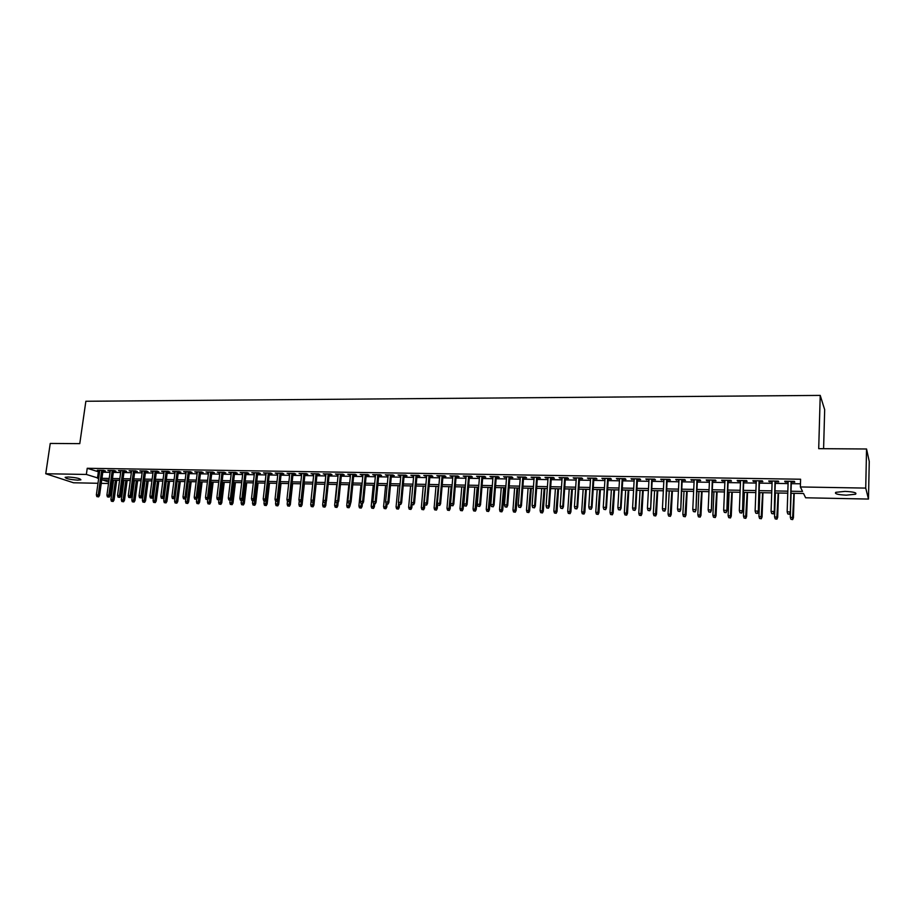 <?xml version="1.0" encoding="UTF-8"?>
<svg xmlns="http://www.w3.org/2000/svg" width="915" height="915" viewBox="0 0 915 915"><rect width="100%" height="100%" fill="white"/><g stroke="black" fill="none" stroke-linecap="round" stroke-linejoin="round"><path stroke-width="1.37" d="M68.259 477.001C76.254 477.584 80.463 478.534 80.886 479.837L77.764 480.146C69.826 479.563 65.628 478.625 65.159 477.31L68.259 477.001M845.025 491.378C853.581 491.812 857.092 492.75 855.559 494.214L846.272 495.164C837.785 494.729 834.297 493.791 835.795 492.327L845.025 491.378M823.592 448.693L824.678 409.703L820.229 395.406L85.861 401.262L79.777 443.638L50.245 443.443L45.75 473.741L86.353 474.45L98.683 478.248M820.229 395.406L818.708 448.659L866.551 448.99L869.25 461.446L868.484 499.064L805.635 497.783L803.542 493.494L790.96 493.254M113.105 483.589L111.802 483.566M108.519 483.497L101.256 483.349M97.985 483.28L73.532 482.777L45.75 473.741M102.983 470.939L105.454 470.973L103.635 470.333L97.333 470.23L99.712 470.882M113.517 471.111L115.999 471.145L114.192 470.504L107.844 470.401L110.246 471.053M124.12 471.282L126.613 471.317L124.829 470.665L118.435 470.573L120.849 471.225M134.802 471.454L137.319 471.488L135.534 470.836L129.095 470.733L131.531 471.397M145.565 471.625L148.093 471.66L146.331 471.019L139.846 470.905L142.282 471.568M156.396 471.797L158.947 471.843L157.197 471.191L150.666 471.088L153.125 471.751M167.319 471.98L169.881 472.014L168.154 471.362L161.578 471.259L164.048 471.923M178.322 472.151L180.895 472.197L179.191 471.534L172.558 471.431L175.051 472.106M189.405 472.334L191.99 472.38L190.309 471.717L183.629 471.614L186.134 472.277M200.579 472.517L203.176 472.552L201.517 471.9L194.781 471.785L197.297 472.46M211.834 472.7L214.442 472.735L212.795 472.071L206.012 471.968L208.551 472.643M223.169 472.883L225.799 472.918L224.175 472.254L217.335 472.151L219.886 472.826M234.595 473.066L237.237 473.112L235.624 472.437L228.739 472.334L231.312 473.009M246.101 473.249L248.766 473.295L247.176 472.62L240.233 472.517L242.818 473.192M257.698 473.444L260.375 473.478L258.808 472.815L251.819 472.7L254.416 473.387M269.387 473.627L272.075 473.673L270.531 472.998L263.486 472.883L266.105 473.57M281.168 473.821L283.867 473.867L282.346 473.181L275.255 473.078L277.886 473.764M293.029 474.016L295.751 474.05L294.253 473.375L287.104 473.261L289.746 473.959M304.992 474.199L307.737 474.245L306.25 473.57L299.045 473.455L301.71 474.153M317.048 474.405L319.804 474.439L318.351 473.764L311.077 473.65L313.765 474.347M329.194 474.599L331.973 474.645L330.532 473.959L323.212 473.844L325.912 474.542M341.444 474.794L344.223 474.839L342.816 474.153L335.439 474.039L338.161 474.736M353.773 474.988L356.587 475.034L355.203 474.347L347.757 474.233L350.502 474.942M366.217 475.194L369.042 475.24L367.681 474.553L360.178 474.428L362.935 475.137M378.753 475.4L381.589 475.445L380.263 474.748L372.702 474.633L375.47 475.343M391.391 475.606L394.251 475.651L392.935 474.954L385.318 474.828L388.109 475.548M404.133 475.811L407.003 475.857L405.722 475.16L398.036 475.034L400.85 475.754M416.966 476.017L419.859 476.063L418.601 475.365L410.858 475.24L413.694 475.96M429.913 476.223L432.829 476.269L431.594 475.571L423.794 475.445L426.642 476.177M442.963 476.441L445.891 476.486L444.69 475.777L436.821 475.651L439.692 476.383M456.116 476.646L459.067 476.692L457.889 475.994L449.951 475.869L452.845 476.601M469.384 476.864L472.346 476.909L471.202 476.2L463.207 476.075L466.112 476.807M482.754 477.081L485.739 477.127L484.618 476.418L476.555 476.292L479.483 477.024M496.239 477.298L499.247 477.344L498.149 476.635L490.017 476.498L492.968 477.241M509.827 477.516L512.857 477.573L511.794 476.852L503.593 476.715L506.567 477.47M523.54 477.744L526.582 477.79L525.553 477.07L517.284 476.944L520.269 477.687M537.357 477.962L540.422 478.019L539.427 477.287L531.089 477.161L534.097 477.916M551.299 478.19L554.376 478.236L553.415 477.516L545.008 477.378L548.039 478.133M565.356 478.419L568.455 478.465L567.517 477.744L559.042 477.607L562.096 478.362M579.527 478.648L582.649 478.694L581.746 477.973L573.19 477.836L576.267 478.591M593.824 478.877L596.969 478.934L596.088 478.202L587.464 478.065L590.564 478.831M608.235 479.117L611.403 479.163L610.568 478.431L601.864 478.293L604.987 479.06M622.772 479.346L625.963 479.403L625.162 478.659L616.39 478.522L619.524 479.3M637.435 479.586L640.649 479.632L639.882 478.9L631.03 478.751L634.198 479.529M652.223 479.826L655.46 479.872L654.728 479.128L645.807 478.991L648.987 479.769M667.149 480.066L670.398 480.123L669.7 479.369L660.699 479.231L663.913 480.009M682.201 480.306L685.472 480.364L684.809 479.609L675.727 479.471L678.964 480.261M697.379 480.558L700.673 480.604L700.055 479.86L690.894 479.712L694.153 480.501M712.694 480.798L716.01 480.855L715.427 480.101L706.186 479.952L706.792 480.707L709.468 480.752M728.146 481.05L731.485 481.107L730.936 480.352L721.615 480.203L722.187 480.958L724.92 481.004M743.723 481.301L747.098 481.359L746.583 480.604L737.181 480.455L737.707 481.21L740.521 481.256M759.45 481.565L762.847 481.61L762.378 480.855L752.885 480.707L753.377 481.462L756.248 481.507M775.314 481.816L778.734 481.873L778.31 481.107L768.737 480.958L769.183 481.713L772.123 481.759M791.029 491.229L802.546 491.447L800.362 486.952L800.602 479.231L87.234 468.286L99.541 472.151M102.812 472.209L110.063 472.334M113.334 472.38L120.666 472.506M123.948 472.563L131.348 472.689M134.631 472.735L142.111 472.861M145.394 472.918L152.954 473.044M156.236 473.101L163.877 473.227M167.159 473.284L174.879 473.41M178.162 473.467L185.962 473.593M189.245 473.65L197.137 473.776M200.419 473.833L208.391 473.959M211.674 474.016L219.726 474.153M223.008 474.21L231.152 474.347M234.434 474.393L242.658 474.53M245.941 474.588L254.267 474.725M257.55 474.782L265.956 474.919M269.239 474.976L277.725 475.114M281.008 475.171L289.598 475.32M292.88 475.365L301.561 475.514M304.844 475.571L313.616 475.709M316.899 475.766L325.774 475.914M329.057 475.972L338.012 476.12M341.295 476.177L350.353 476.326M353.636 476.383L362.798 476.532M366.08 476.589L375.344 476.738M378.616 476.795L387.983 476.955M391.254 477.001L400.724 477.161M403.995 477.218L413.569 477.378M416.84 477.436L426.516 477.596M429.787 477.641L439.566 477.813M442.837 477.859L452.719 478.03M456.002 478.076L465.987 478.248M469.258 478.305L479.369 478.465M482.64 478.522L492.853 478.694M496.124 478.751L506.453 478.922M509.724 478.98L520.166 479.151M523.426 479.197L533.994 479.38M537.254 479.437L547.936 479.609M551.196 479.666L561.993 479.849M565.253 479.895L576.176 480.078M579.424 480.135L590.472 480.318M593.721 480.375L604.895 480.558M608.143 480.615L619.444 480.798M622.68 480.855L634.106 481.038M637.355 481.096L648.907 481.29M652.143 481.347L663.832 481.542M667.069 481.587L678.896 481.782M682.121 481.839L694.073 482.045M697.31 482.091L709.399 482.297M712.625 482.342L724.863 482.548M728.077 482.605L740.452 482.811M743.666 482.868L756.19 483.074M759.393 483.12L772.066 483.337M775.268 483.394L788.078 483.6M791.281 483.658L800.453 483.806M791.326 482.079L794.769 482.136L794.38 481.359L784.715 481.21L785.127 481.976L788.135 482.022M866.551 448.99L865.727 488.095L868.484 499.064M87.234 468.286L86.353 474.45M800.362 486.952L865.727 488.095M101.954 478.316L109.217 478.454M112.488 478.511L119.831 478.648M123.102 478.705L130.525 478.842M133.796 478.911L141.287 479.048M144.57 479.105L152.142 479.254M155.413 479.311L163.064 479.46M166.347 479.517L174.079 479.666M177.361 479.723L185.173 479.872M188.456 479.929L196.348 480.078M199.63 480.146L207.614 480.295M210.896 480.352L218.96 480.501M222.242 480.569L230.386 480.718M233.668 480.787L241.915 480.935M245.197 480.993L253.524 481.153M256.806 481.21L265.213 481.37M268.495 481.439L277.005 481.599M280.287 481.656L288.888 481.816M292.171 481.873L300.852 482.045M304.146 482.102L312.919 482.262M316.201 482.331L325.077 482.491M328.371 482.56L337.338 482.72M340.62 482.788L349.69 482.96M352.973 483.017L362.146 483.189M365.428 483.246L374.693 483.429M377.975 483.486L387.342 483.658M390.625 483.726L400.095 483.898M403.378 483.966L412.951 484.138M416.222 484.207L425.91 484.39M429.181 484.447L438.971 484.63M442.254 484.687L452.147 484.881M455.418 484.939L465.426 485.122M468.697 485.19L478.808 485.373M482.079 485.442L492.304 485.625M495.575 485.693L505.915 485.888M509.186 485.945L519.64 486.14M522.911 486.208L533.479 486.403M536.75 486.46L547.433 486.666M550.704 486.723L561.513 486.929M564.772 486.986L575.707 487.192M578.966 487.249L590.015 487.455M593.275 487.523L604.449 487.729M607.709 487.787L619.009 488.004M622.257 488.061L633.695 488.278M636.943 488.335L648.506 488.553M651.755 488.621L663.455 488.839M666.692 488.896L678.53 489.125M681.755 489.182L693.73 489.399M696.956 489.468L709.068 489.697M712.293 489.754L724.543 489.983M727.757 490.04L740.155 490.28M743.369 490.337L755.904 490.566M759.118 490.634L771.791 490.863M775.005 490.932L787.826 491.172M108.999 480.078L102.549 479.952L108.725 482.056M111.859 483.12L113.105 483.543M787.758 493.185L774.936 492.945M771.722 492.876L759.038 492.636M755.824 492.567L743.289 492.327M740.075 492.27L727.677 492.03M724.451 491.961L712.202 491.732M708.976 491.664L696.864 491.435M693.639 491.366L681.664 491.138M678.427 491.081L666.589 490.852M663.352 490.783L651.652 490.554M648.403 490.497L636.84 490.268M633.592 490.211L622.154 489.994M618.895 489.925L607.594 489.708M604.335 489.651L593.149 489.434M589.9 489.365L578.84 489.159M575.581 489.09L564.647 488.885M561.387 488.816L550.567 488.61M547.307 488.541L536.613 488.335M533.342 488.278L522.774 488.072M519.503 488.004L509.049 487.809M505.778 487.741L495.438 487.546M492.167 487.478L481.931 487.283M478.659 487.215L468.549 487.02M465.266 486.963L455.258 486.769M451.987 486.7L442.094 486.517M438.811 486.448L429.021 486.265M425.75 486.197L416.062 486.014M412.779 485.945L403.206 485.762M399.924 485.693L390.453 485.51M387.171 485.453L377.803 485.27M374.521 485.213L365.245 485.03M361.963 484.961L352.801 484.79M349.507 484.721L340.437 484.55M337.155 484.493L328.188 484.31M324.894 484.252L316.018 484.081M312.736 484.012L303.952 483.841M300.669 483.783L291.976 483.612M288.694 483.555L280.093 483.383M276.81 483.326L268.301 483.154M265.018 483.097L256.6 482.937M253.318 482.868L244.991 482.708M241.709 482.64L233.474 482.479M230.191 482.422L222.036 482.262M218.754 482.205L210.69 482.045M207.408 481.976L199.424 481.828M196.142 481.759L188.238 481.61M184.956 481.553L177.144 481.393M173.861 481.336L166.13 481.187M162.847 481.118L155.195 480.97M151.924 480.913L144.353 480.764M141.07 480.695L133.579 480.558M130.296 480.489L122.885 480.352M119.613 480.284L112.27 480.146M98.317 472.129L97.459 478.225M785.15 481.221L785.127 481.976M769.206 480.958L769.183 481.713M753.4 480.707L753.377 481.462M737.742 480.455L737.707 481.21M722.221 480.215L722.187 480.958M706.826 479.963L706.792 480.707M691.568 479.723L691.534 480.455M676.448 479.483L676.414 480.215M661.454 479.243L661.419 479.975M646.596 479.003L646.55 479.735M631.865 478.774L631.819 479.494M617.248 478.534L617.213 479.254M602.768 478.305L602.722 479.025M588.402 478.076L588.356 478.785M574.163 477.847L574.117 478.556M560.049 477.619L559.991 478.328M546.038 477.401L545.992 478.099M532.153 477.173L532.107 477.882M518.382 476.955L518.336 477.653M504.725 476.738L504.668 477.436M491.183 476.521L491.126 477.218M477.744 476.303L477.687 477.001M464.42 476.097L464.363 476.784M451.209 475.88L451.152 476.566M438.102 475.674L438.045 476.36M425.098 475.468L425.04 476.143M412.196 475.262L412.139 475.937M399.397 475.057L399.34 475.731M386.713 474.851L386.645 475.526M374.121 474.656L374.052 475.32M361.619 474.45L361.551 475.125M349.221 474.256L349.164 474.919M336.926 474.062L336.857 474.725M324.722 473.867L324.653 474.519M312.621 473.673L312.553 474.325M300.612 473.478L300.532 474.13M288.683 473.284L288.614 473.936M276.856 473.101L276.788 473.753M265.121 472.906L265.041 473.558M253.466 472.723L253.398 473.364M241.915 472.54L241.835 473.181M230.443 472.357L230.363 472.998M219.051 472.174L218.971 472.815M207.751 471.991L207.671 472.632M196.542 471.82L196.462 472.449M185.402 471.637L185.322 472.266M174.353 471.465L174.273 472.083M163.385 471.282L163.305 471.911M152.508 471.111L152.416 471.74M141.699 470.939L141.619 471.557M130.971 470.768L130.891 471.385M120.323 470.596L120.231 471.214M109.754 470.424L109.663 471.042M99.255 470.264L99.163 470.87M789.405 514.001L787.792 513.956L789.565 514.276L790.057 511.908L787.152 511.828L788.158 481.267M791.052 481.313L790.343 512.4L791.349 481.313M789.565 514.276L790.343 512.4M787.152 511.828L787.792 513.956M790.937 519.297L792.676 519.594L790.937 519.297L790.308 517.215L793.431 517.764L794.209 493.311M792.527 519.331L793.923 493.311M790.308 517.215L791.086 493.254M793.431 517.764L792.676 519.594M773.312 513.59L771.711 513.555L773.484 513.864L773.953 511.508L771.071 511.439L772.146 481.004M775.016 481.05L774.262 512L775.348 481.061M773.484 513.864L774.262 512M771.071 511.439L771.711 513.555M757.357 513.189L755.767 513.155L757.54 513.464L757.986 511.119L755.127 511.05L756.27 480.752M759.118 480.798L758.329 511.611L759.484 480.81M757.54 513.464L758.329 511.611M755.127 511.05L755.767 513.155M741.539 512.8L739.961 512.755L741.745 513.063L742.157 510.73L739.331 510.662L740.544 480.501M743.369 480.547L742.534 511.222L743.758 480.558M741.745 513.063L742.534 511.222M739.331 510.662L739.961 512.755M725.858 512.4L724.303 512.366L726.087 512.675L726.476 510.341L723.674 510.273L724.955 480.261M727.757 480.295L726.887 510.833L728.168 480.306M726.087 512.675L726.887 510.833M723.674 510.273L724.303 512.366M775.188 518.874L776.915 519.171L775.188 518.874L774.559 516.803L777.681 517.352L778.516 493.013M776.755 518.919L778.207 493.002M774.559 516.803L775.382 492.945M777.681 517.352L776.915 519.171M759.564 518.462L761.303 518.759L759.564 518.462L758.935 516.392L762.069 516.941L762.961 492.705M761.12 518.496L762.618 492.705M758.935 516.392L759.827 492.647M762.069 516.941L761.303 518.759M744.078 518.05L745.817 518.347L744.078 518.05L743.46 515.991L746.594 516.54L747.544 492.407M745.622 518.084L747.166 492.407M743.46 515.991L744.398 492.35M746.594 516.54L745.817 518.347M728.729 517.638L730.479 517.936L728.729 517.638L728.111 515.591L731.257 516.129L732.252 492.11M730.262 517.684L731.851 492.11M728.111 515.591L729.106 492.053M731.257 516.129L730.479 517.936M710.326 512.011L708.782 511.977L710.566 512.286L710.932 509.964L708.153 509.895L709.502 480.009M712.27 480.055L711.367 510.456L712.728 480.055M710.566 512.286L711.367 510.456M708.153 509.895L708.782 511.977M713.517 517.238L715.267 517.535L713.517 517.238L712.899 515.202L716.045 515.74L717.097 491.824M715.027 517.272L716.662 491.812M712.899 515.202L713.94 491.767M716.045 515.74L715.267 517.535M694.931 511.622L693.398 511.588L695.183 511.897L695.526 509.586L692.769 509.518L694.188 479.769M696.933 479.803L695.995 510.067L697.413 479.815M695.183 511.897L695.995 510.067M692.769 509.518L693.398 511.588M698.431 516.838L700.181 517.124L698.431 516.838L697.825 514.802L700.97 515.339L702.068 491.538M699.929 516.872L701.611 491.527M697.825 514.802L698.911 491.469M700.97 515.339L700.181 517.124M679.662 511.245L678.141 511.199L679.937 511.508L680.257 509.209L677.523 509.14L678.999 479.517M681.732 479.563L680.749 509.701L682.235 479.574M679.937 511.508L680.749 509.701M677.523 509.14L678.141 511.199M683.471 516.437L685.221 516.735L683.471 516.437L682.865 514.413L686.021 514.951L687.165 491.241M684.969 516.472L686.685 491.241M682.865 514.413L684.008 491.183M686.021 514.951L685.221 516.735M664.53 510.867L663.032 510.822L664.816 511.13L665.125 508.843L662.414 508.774L663.947 479.277M666.646 479.323L665.64 509.323L667.184 479.334M664.816 511.13L665.64 509.323M662.414 508.774L663.032 510.822M668.648 516.037L670.398 516.335L668.648 516.037L668.042 514.036L671.198 514.562L672.399 490.955M670.123 516.083L671.885 490.955M668.042 514.036L669.231 490.897M671.198 514.562L670.398 516.335M649.536 510.49L648.037 510.444L649.833 510.753L650.119 508.477L647.431 508.408L649.032 479.048M651.709 479.083L650.657 508.957L652.269 479.094M649.833 510.753L650.657 508.957M647.431 508.408L648.037 510.444M653.951 515.648L655.7 515.946L653.951 515.648L653.344 513.647L656.501 514.184L657.748 490.68M655.414 515.694L657.21 490.669M653.344 513.647L654.58 490.612M656.501 514.184L655.7 515.946M634.667 510.113L633.18 510.078L634.976 510.376L635.239 508.111L632.574 508.042L634.232 478.808M636.886 478.854L635.239 508.111L635.799 508.591L637.481 478.854M634.976 510.376L635.799 508.591M632.574 508.042L633.18 510.078M639.368 515.259L641.129 515.557L639.368 515.259L638.773 513.269L641.93 513.795L643.222 490.394M640.82 515.305L642.662 490.383M638.773 513.269L640.054 490.337M641.93 513.795L641.129 515.557M619.924 509.747L618.46 509.701L620.256 510.01L620.496 507.745L617.854 507.676L619.569 478.568M622.2 478.614L620.496 507.745L621.079 508.225L622.818 478.625M620.256 510.01L621.079 508.225M617.854 507.676L618.46 509.701M624.922 514.882L626.672 515.168L624.922 514.882L624.327 512.892L627.484 513.418L628.822 490.12M626.352 514.916L628.228 490.108M624.327 512.892L625.654 490.063M627.484 513.418L626.672 515.168M605.307 509.381L603.854 509.335L605.65 509.644L605.867 507.39L603.248 507.322L605.032 478.339M607.64 478.385L605.867 507.39L606.485 507.859L608.281 478.396M605.65 509.644L606.485 507.859M603.248 507.322L603.854 509.335M610.58 514.493L612.341 514.79L610.58 514.493L609.996 512.526L613.153 513.052L614.537 489.845M612.009 514.539L613.931 489.834M609.996 512.526L611.369 489.777M613.153 513.052L612.341 514.79M590.815 509.015L589.374 508.98L591.17 509.278L591.376 507.036L588.78 506.967L590.61 478.11M593.195 478.156L591.376 507.036L592.016 507.505L593.869 478.156M591.17 509.278L592.016 507.505M588.78 506.967L589.374 508.98M596.374 514.116L598.124 514.413L596.374 514.116L595.779 512.148L598.948 512.675L600.377 489.571M597.792 514.161L599.737 489.559M595.779 512.148L597.198 489.514M598.948 512.675L598.124 514.413M576.45 508.649L575.02 508.614L576.816 508.912L576.999 506.681L574.426 506.613L576.313 477.882M578.886 477.927L576.999 506.681L577.662 507.15L579.572 477.939M576.816 508.912L577.662 507.15M574.426 506.613L575.02 508.614M582.283 513.75L584.033 514.036L582.283 513.75L581.688 511.782L584.857 512.309L586.332 489.296M583.678 513.784L585.669 489.285M581.688 511.782L583.152 489.239M584.857 512.309L584.033 514.036M562.21 508.294L560.792 508.26L562.588 508.557L562.748 506.327L560.197 506.269L562.142 477.653M564.681 477.699L562.748 506.327L563.434 506.807L565.401 477.71M562.588 508.557L563.434 506.807M560.197 506.269L560.792 508.26M568.307 513.372L570.056 513.658L568.307 513.372L567.723 511.428L570.88 511.943L572.401 489.033M569.69 513.407L571.715 489.01M567.723 511.428L569.221 488.965M570.88 511.943L570.056 513.658M548.085 507.939L546.678 507.905L548.474 508.202L548.623 505.984L546.083 505.915L548.085 477.436M550.613 477.47L548.623 505.984L549.32 506.453L551.345 477.481M548.474 508.202L549.32 506.453M546.083 505.915L546.678 507.905M554.444 513.006L556.194 513.292L554.444 513.006L553.861 511.062L557.029 511.577L558.585 488.759M555.817 513.041L557.887 488.747M553.861 511.062L555.405 488.702M557.029 511.577L556.194 513.292M534.074 507.585L532.679 507.55L534.486 507.848L534.6 505.64L532.095 505.572L534.143 477.207M536.648 477.253L534.6 505.64L535.332 506.109L537.414 477.264M534.486 507.848L535.332 506.109M532.095 505.572L532.679 507.55M540.696 512.64L542.458 512.926L540.696 512.64L540.113 510.707L543.281 511.222L544.894 488.496M542.057 512.675L544.162 488.484M540.113 510.707L541.703 488.438M543.281 511.222L542.458 512.926M520.189 507.242L518.805 507.207L520.601 507.493L520.704 505.297L518.222 505.24L520.326 476.99M522.808 477.024L520.704 505.297L521.459 505.766L523.586 477.035M520.601 507.493L521.459 505.766M518.222 505.24L518.805 507.207M527.051 512.274L528.813 512.56L527.051 512.274L526.48 510.353L529.659 510.867L531.295 488.233M528.413 512.309L530.551 488.221M526.48 510.353L528.104 488.175M529.659 510.867L528.813 512.56M506.418 506.887L505.046 506.853L506.841 507.15L506.933 504.966L504.462 504.897L506.613 476.772M509.072 476.807L506.933 504.966L507.711 505.423L509.884 476.818M506.841 507.15L507.711 505.423M504.462 504.897L505.046 506.853M513.532 511.92L515.294 512.206L513.532 511.92L512.96 509.998L516.14 510.513L517.821 487.969M514.882 511.954L517.044 487.958M512.96 509.998L514.63 487.912M516.14 510.513L515.294 512.206M492.75 506.544L491.389 506.51L493.196 506.807L493.265 504.623L490.817 504.565L493.025 476.555M495.461 476.589L493.265 504.623L494.066 505.091L496.296 476.601M493.196 506.807L494.066 505.091M490.817 504.565L491.389 506.51M500.116 511.565L501.878 511.84L500.116 511.565L499.556 509.655L502.724 510.158L504.451 487.718M501.454 511.599L503.65 487.706M499.556 509.655L501.26 487.661M502.724 510.158L501.878 511.84M479.208 506.212L477.859 506.178L479.666 506.464L479.712 504.291L477.287 504.234L479.54 476.338M481.965 476.372L479.712 504.291L480.535 504.76L482.811 476.383M479.666 506.464L480.535 504.76M477.287 504.234L477.859 506.178M486.814 511.211L488.576 511.485L486.814 511.211L486.254 509.3L489.422 509.815L491.183 487.466M488.141 511.245L490.371 487.443M486.254 509.3L487.992 487.398M489.422 509.815L488.576 511.485M465.769 505.869L464.431 505.835L466.238 506.121L466.273 503.959L463.859 503.902L466.17 476.12M468.572 476.166L466.273 503.959L467.108 504.428L469.441 476.177M466.238 506.121L467.108 504.428M463.859 503.902L464.431 505.835M473.615 510.856L475.377 511.142L473.615 510.856L473.055 508.957L476.235 509.472L478.03 487.203M474.931 510.89L477.195 487.192M473.055 508.957L474.828 487.146M476.235 509.472L475.377 511.142M452.445 505.538L451.118 505.503L452.925 505.789L452.936 503.639L450.557 503.582L452.902 475.914M455.281 475.949L452.936 503.639L453.794 504.096L456.173 475.96M452.925 505.789L453.794 504.096M450.557 503.582L451.118 505.503M460.519 510.513L462.292 510.787L460.519 510.513L459.971 508.626L463.139 509.129L464.98 486.952M461.823 510.547L464.122 486.94M459.971 508.626L461.778 486.894M463.139 509.129L462.292 510.787M439.234 505.206L437.919 505.172L439.715 505.457L439.715 503.307L437.347 503.25L439.749 475.697M442.105 475.743L439.715 503.307L440.595 503.776L443.02 475.754M439.715 505.457L440.595 503.776M437.347 503.25L437.919 505.172M447.538 510.158L449.299 510.444L447.538 510.158L446.978 508.282L450.157 508.786L450.592 503.696M448.83 510.193L451.152 486.688M446.978 508.282L448.83 486.643M450.157 508.786L449.299 510.444M426.127 504.874L424.812 504.84L426.619 505.126L426.607 502.987L424.251 502.93L426.699 475.491M429.043 475.526L426.607 502.987L427.499 503.444L429.97 475.548M426.619 505.126L427.499 503.444M424.251 502.93L424.812 504.84M434.648 509.815L436.421 510.101L434.648 509.815L434.099 507.951L437.279 508.454L437.644 504.245M435.94 509.849L438.296 486.437M434.099 507.951L435.986 486.391M437.279 508.454L436.421 510.101M413.123 504.542L411.83 504.52L413.626 504.806L413.591 502.667L411.27 502.61L413.752 475.285M416.073 475.32L413.591 502.667L414.518 503.124L417.034 475.343M413.626 504.806L414.518 503.124M411.27 502.61L411.83 504.52M421.872 509.483L423.634 509.758L421.872 509.483L421.323 507.619L424.503 508.111L424.8 504.771M423.142 509.518L425.532 486.197M421.323 507.619L423.245 486.151M424.503 508.111L423.634 509.758M400.221 504.222L398.94 504.188L400.747 504.474L400.69 502.358L398.38 502.301L400.919 475.079M403.218 475.114L400.69 502.358L401.628 502.815L404.19 475.137M400.747 504.474L401.628 502.815M398.38 502.301L398.94 504.188M409.188 509.14L410.961 509.415L409.188 509.14L408.639 507.287L411.819 507.779L412.105 504.657M410.458 509.175L411.327 502.838M408.639 507.287L410.595 485.899M411.819 507.779L410.961 509.415M387.422 503.902L386.153 503.868L387.96 504.154L387.891 502.038L385.604 501.98L388.177 474.874M390.465 474.908L387.891 502.038L388.852 502.495L391.448 474.931M387.96 504.154L388.852 502.495M385.604 501.98L386.153 503.868M396.607 508.809L398.38 509.083L396.607 508.809L396.069 506.956L399.237 507.459L399.523 504.44M397.865 508.843L398.666 503.284M396.069 506.956L398.059 485.659M399.237 507.459L398.38 509.083M374.738 503.582L373.469 503.547L375.276 503.833L375.196 501.729L372.92 501.672L375.539 474.679M377.803 474.713L375.196 501.729L376.168 502.186L378.821 474.725M375.276 503.833L376.168 502.186M372.92 501.672L373.469 503.547M384.128 508.477L385.89 508.751L384.128 508.477L383.591 506.635L386.759 507.127L387.045 504.131M385.375 508.511L386.107 503.719M383.591 506.635L385.604 485.419M386.759 507.127L385.89 508.751M362.146 503.261L360.887 503.239L362.695 503.513L362.603 501.42L360.338 501.363L363.003 474.473M365.257 474.508L362.603 501.42L363.587 501.878L366.286 474.53M362.695 503.513L363.587 501.878M360.338 501.363L360.887 503.239M371.742 508.145L373.503 508.42L371.742 508.145L371.204 506.315L374.384 506.807L374.67 503.822M372.977 508.18L373.686 503.65M371.204 506.315L373.263 485.179M374.384 506.807L373.503 508.42M349.656 502.953L348.409 502.918L350.216 503.204L350.102 501.111L347.86 501.054L350.571 474.279M352.801 474.313L350.102 501.111L351.108 501.569L353.842 474.325M347.265 507.493L349.027 507.768L347.265 507.493L346.728 505.675L349.907 506.167L351.108 501.569M347.86 501.054L348.409 502.918M359.458 507.825L361.219 508.088L359.458 507.825L358.92 505.995L362.1 506.487L362.386 503.513M360.682 507.848L361.379 503.456M358.92 505.995L361.002 484.95M362.1 506.487L361.219 508.088M337.258 502.644L336.022 502.61L337.829 502.895L337.704 500.814L335.485 500.757L338.23 474.073M340.437 474.119L337.704 500.814L338.733 501.26L341.501 474.13M337.829 502.895L338.733 501.26M335.485 500.757L336.022 502.61M348.478 507.528L349.175 503.181M346.728 505.675L348.844 484.71M349.907 506.167L349.027 507.768M324.962 502.335L323.738 502.301L325.546 502.587L325.408 500.505L323.201 500.448L325.98 473.879M328.176 473.913L325.408 500.505L326.449 500.963L329.263 473.936M325.546 502.587L326.449 500.963M323.201 500.448L323.738 502.301M335.165 507.173L336.926 507.448L335.165 507.173L334.627 505.354L337.807 505.846L338.173 502.266M336.365 507.207L337.063 502.873M334.627 505.354L336.777 484.481M337.807 505.846L336.926 507.448M312.77 502.026L311.558 501.992L313.353 502.278L313.204 500.208L311.009 500.15L313.834 473.684M316.018 473.718L313.204 500.208L314.257 500.654L317.116 473.741M313.353 502.278L314.257 500.654M311.009 500.15L311.558 501.992M323.155 506.853L324.916 507.127L323.155 506.853L322.629 505.046L325.809 505.538L326.243 501.329M324.356 506.887L325.042 502.564M322.629 505.046L324.802 484.252M325.809 505.538L324.916 507.127M300.658 501.717L299.457 501.695L301.264 501.969L300.658 501.717L301.092 499.91L298.919 499.853L301.778 473.501M303.94 473.535L301.092 499.91L302.167 500.356L305.061 473.547M301.264 501.969L302.167 500.356M298.919 499.853L299.457 501.695M311.249 506.544L313.01 506.807L311.249 506.544L310.723 504.737L313.891 505.229L316.132 484.081M312.427 506.567L313.124 502.266M310.723 504.737L311.157 500.631M313.891 505.229L313.01 506.807M288.648 501.42L287.459 501.386L289.266 501.672L288.648 501.42L289.083 499.613L286.921 499.567L289.826 473.307M291.965 473.341L289.083 499.613L290.169 500.059L293.109 473.352M289.266 501.672L290.169 500.059M286.921 499.567L287.459 501.386M299.422 506.224L301.184 506.498L299.422 506.224L298.896 504.428L302.076 504.92L304.34 483.852M300.6 506.258L301.298 501.912M298.896 504.428L299.262 501.031M302.076 504.92L301.184 506.498M276.742 501.123L275.552 501.088L277.359 501.363L276.742 501.123L277.154 499.327L275.026 499.27L277.954 473.112M280.082 473.147L277.154 499.327L278.263 499.773L281.237 473.169M277.359 501.363L278.263 499.773M275.026 499.27L275.552 501.088M287.687 505.915L289.449 506.178L287.687 505.915L287.161 504.131L290.341 504.611L292.64 483.623M288.854 505.938L289.62 501.043M287.161 504.131L287.47 501.397M290.341 504.611L289.449 506.178M264.915 500.825L263.737 500.791L265.544 501.065L264.915 500.825L265.327 499.03L263.211 498.984L266.185 472.929M268.289 472.964L265.327 499.03L266.448 499.476L269.456 472.975M265.544 501.065L266.448 499.476M263.211 498.984L263.737 500.791M276.044 505.606L277.805 505.869L276.044 505.606L275.529 503.822L278.698 504.302L281.031 483.406M277.199 505.629L278.023 500.196M275.529 503.822L275.815 501.203M278.698 504.302L277.805 505.869M253.181 500.528L252.014 500.505L253.81 500.779L253.181 500.528L253.592 498.744L251.488 498.698L254.496 472.746M256.589 472.769L253.592 498.744L254.725 499.19L257.778 472.792M253.81 500.779L254.725 499.19M251.488 498.698L252.014 500.505M264.481 505.297L266.254 505.56L264.481 505.297L263.966 503.525L267.146 504.005L269.502 483.177M265.636 505.332L268.358 483.154M263.966 503.525L264.252 500.997M267.146 504.005L266.254 505.56M241.537 500.242L240.382 500.208L242.178 500.482L241.537 500.242L241.937 498.458L239.856 498.412L242.898 472.552M244.98 472.586L241.937 498.458L243.093 498.904L246.181 472.609M242.178 500.482L243.093 498.904M239.856 498.412L240.382 500.208M253.02 504.988L254.782 505.252L253.02 504.988L252.506 503.227L255.674 503.707L258.064 482.96M254.164 505.023L256.909 482.937M252.506 503.227L252.792 500.745M255.674 503.707L254.782 505.252M229.985 499.945L228.83 499.922L230.637 500.185L229.985 499.945L230.386 498.172L228.315 498.126L231.392 472.369M233.451 472.403L230.386 498.172L231.552 498.618L234.663 472.426M230.637 500.185L231.552 498.618M228.315 498.126L228.83 499.922M241.629 504.691L243.39 504.954L241.629 504.691L241.125 502.93L244.294 503.41L246.707 482.743M242.772 504.714L245.54 482.72M241.125 502.93L241.411 500.459M244.294 503.41L243.39 504.954M218.513 499.659L217.37 499.636L219.177 499.899L218.513 499.659L218.914 497.897L216.855 497.84L219.966 472.186M222.013 472.22L218.914 497.897L220.092 498.332L223.249 472.243M219.177 499.899L220.092 498.332M216.855 497.84L217.37 499.636M230.328 504.382L232.09 504.645L230.328 504.382L229.825 502.632L232.993 503.113L235.441 482.525M231.461 504.417L234.251 482.502M229.825 502.632L230.123 500.173M232.993 503.113L232.09 504.645M207.133 499.373L206.001 499.35L207.797 499.613L207.133 499.373L207.522 497.611L205.486 497.566L208.631 472.014M210.667 472.037L207.522 497.611L208.723 498.057L211.914 472.06M207.797 499.613L208.723 498.057M205.486 497.566L206.001 499.35M219.12 504.085L220.881 504.348L219.12 504.085L218.616 502.346L221.785 502.815L224.244 482.308M220.24 504.119L223.054 482.285M218.616 502.346L218.914 499.899M221.785 502.815L220.881 504.348M195.844 499.087L194.712 499.064L196.519 499.327L195.844 499.087L196.233 497.337L194.209 497.291L197.377 471.831M199.401 471.865L196.233 497.337L197.446 497.771L200.66 471.877M196.519 499.327L197.446 497.771M194.209 497.291L194.712 499.064M207.991 503.799L209.752 504.051L207.991 503.799L207.488 502.049L210.644 502.529L213.149 482.091M209.1 503.822L211.925 482.068M207.488 502.049L207.785 499.613M210.644 502.529L209.752 504.051M184.636 498.812L183.515 498.778L185.31 499.052L184.636 498.812L185.013 497.062L183 497.017L186.214 471.648M188.216 471.683L185.013 497.062L186.237 497.497L189.485 471.705M185.31 499.052L186.237 497.497M183 497.017L183.515 498.778M196.942 503.502L198.692 503.765L196.942 503.502L196.439 501.763L199.596 502.232L202.124 481.885M198.04 503.525L200.888 481.85M196.439 501.763L196.794 498.858M199.596 502.232L198.692 503.765M173.507 498.526L172.397 498.503L174.193 498.767L173.507 498.526L173.884 496.788L171.894 496.742L175.131 471.477M177.121 471.511L173.884 496.788L175.12 497.222L178.402 471.522M174.193 498.767L175.12 497.222M171.894 496.742L172.397 498.503M185.974 503.204L187.724 503.467L185.974 503.204L185.471 501.477L188.639 501.946L191.178 481.667M187.06 503.239L189.943 481.645M185.471 501.477L185.905 498.069M188.639 501.946L187.724 503.467M162.458 498.252L161.36 498.229L163.156 498.492L162.458 498.252L162.836 496.525L160.857 496.468L164.128 471.294M166.107 471.328L162.836 496.525L164.094 496.948L167.399 471.351M163.156 498.492L164.094 496.948M160.857 496.468L161.36 498.229M175.085 502.918L176.835 503.181L175.085 502.918L174.582 501.203L177.75 501.66L180.312 481.462M176.172 502.953L179.066 481.439M174.582 501.203L175.085 497.291M177.75 501.66L176.835 503.181M151.501 497.977L150.415 497.943L152.21 498.218L151.501 497.977L151.879 496.25L149.911 496.204L153.205 471.122M155.173 471.156L151.879 496.25L153.137 496.685L156.488 471.179M152.21 498.218L153.137 496.685M149.911 496.204L150.415 497.943M164.277 502.632L166.027 502.895L164.277 502.632L163.774 500.917L166.942 501.386L169.538 481.256M165.352 502.655L168.269 481.221M163.774 500.917L166.324 481.187M166.942 501.386L166.027 502.895M140.624 497.703L139.537 497.68L141.333 497.943L140.624 497.703L140.99 495.987L139.046 495.941L142.374 470.951M144.318 470.985L140.99 495.987L142.271 496.41L145.645 471.008M141.333 497.943L142.271 496.41M139.046 495.941L139.537 497.68M153.537 502.346L155.298 502.598L153.537 502.346L153.045 500.642L156.213 501.1L158.833 481.038M154.612 502.369L157.552 481.016M153.045 500.642L155.63 480.981M156.213 501.1L155.298 502.598M129.827 497.428L128.752 497.405L130.548 497.669L129.827 497.428L130.193 495.724L128.249 495.667L131.611 470.779M133.544 470.813L130.193 495.724L131.474 496.147L134.882 470.836M130.548 497.669L131.474 496.147M128.249 495.667L128.752 497.405M142.889 502.06L144.65 502.324L142.889 502.06L142.397 500.356L145.554 500.825L148.196 480.844M143.952 502.095L146.903 480.81M142.397 500.356L144.993 480.775M145.554 500.825L144.65 502.324M119.11 497.165L118.035 497.131L119.831 497.394L119.11 497.165L119.465 495.461L117.543 495.404L120.929 470.607M122.85 470.642L119.465 495.461L120.769 495.884L124.2 470.665M119.831 497.394L120.769 495.884M117.543 495.404L118.035 497.131M132.309 501.786L134.07 502.038L132.309 501.786L131.829 500.082L134.985 500.551L137.65 480.638M133.373 501.809L136.346 480.604M131.829 500.082L134.448 480.569M134.985 500.551L134.07 502.038M108.462 496.891L107.41 496.868L109.194 497.131L108.462 496.891L108.816 495.198L106.906 495.152L110.326 470.436M112.225 470.47L108.816 495.198L110.132 495.621L113.597 470.493M109.194 497.131L110.132 495.621M106.906 495.152L107.41 496.868M121.821 501.5L123.571 501.763L121.821 501.5L121.329 499.807L124.486 500.276L127.174 480.432M122.862 501.534L125.847 480.409M121.329 499.807L123.971 480.375M124.486 500.276L123.571 501.763M97.905 496.628L96.853 496.605L98.637 496.868L97.905 496.628L98.248 494.935L96.361 494.889L99.804 470.276M101.691 470.299L98.248 494.935L99.575 495.358L103.075 470.321M98.637 496.868L99.575 495.358M96.361 494.889L96.853 496.605M111.39 501.226L113.14 501.477L111.39 501.226L110.909 499.544L114.055 500.002L116.765 480.226M112.431 501.248L115.439 480.203M110.909 499.544L113.574 480.169M114.055 500.002L113.14 501.477M855.559 494.214L855.594 492.933"/></g></svg>
